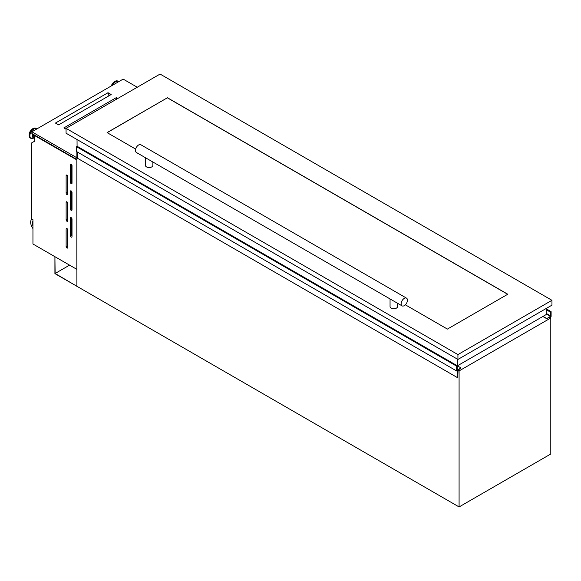 <?xml version="1.0" encoding="UTF-8"?>
<svg xmlns="http://www.w3.org/2000/svg" width="581" height="581" viewBox="0 0 581 581"><rect width="100%" height="100%" fill="white"/><g stroke="black" fill="none" stroke-linecap="round" stroke-linejoin="round"><path stroke-width="0.87" d="M76.895 151.721L76.895 286.28L55.13 273.477L54.919 256.693L54.919 273.6L459.084 506.937L459.084 370.925L458.031 370.315M69.56 265.147L55.13 273.477M459.339 369.196L458.031 370.191L457.719 377.781L457.719 370.62L456.666 370.983L456.666 366.175L457.334 365.834L457.145 370.148L461.053 367.962L459.295 369.175M456.666 370.983L76.576 151.539L76.576 146.732L77.193 146.318L457.189 365.754M456.666 366.175L76.576 146.732M461.053 367.962L457.378 365.834M457.719 377.781L77.629 158.344L77.629 152.149M549.742 317.371L546.663 318.649L550.476 316.333L550.439 312.084L551.108 311.648L546.227 308.831M551.108 311.648L551.108 316.456L550.054 317.553M546.699 318.693L542.85 316.485M546.663 318.649L542.879 316.471L546.663 318.671M546.721 318.504L543.039 316.376M71.172 217.643A1.191 0.69 -120 0 0 70.577 217.584A1.191 0.69 -120 0 0 70.33 218.129L70.33 235.617A1.191 0.69 -120 0 0 70.846 236.816A1.191 0.69 -120 0 0 71.768 237.135A1.191 0.69 -120 0 0 72.015 236.59L72.015 219.102A1.191 0.69 -120 0 0 71.172 217.643L70.33 218.129M71.172 190.924A1.191 0.69 -120 0 0 70.577 190.866A1.191 0.69 -120 0 0 70.33 191.41L70.33 208.899A1.191 0.69 -120 0 0 70.846 210.097A1.191 0.69 -120 0 0 71.768 210.416A1.191 0.69 -120 0 0 72.015 209.872L72.015 192.384A1.191 0.69 -120 0 0 71.172 190.924L70.33 191.41M71.172 164.205A1.191 0.69 -120 0 0 70.577 164.147A1.191 0.69 -120 0 0 70.33 164.692L70.33 182.18A1.191 0.69 -120 0 0 70.846 183.378A1.191 0.69 -120 0 0 71.768 183.698A1.191 0.69 -120 0 0 72.015 183.153L72.015 165.665A1.191 0.69 -120 0 0 71.172 164.205L70.33 164.692M66.96 228.573A1.191 0.69 -120 0 0 66.372 228.515A1.191 0.69 -120 0 0 66.125 229.059L66.125 246.547A1.191 0.69 -120 0 0 66.641 247.746A1.191 0.69 -120 0 0 67.556 248.065A1.191 0.69 -120 0 0 67.803 247.521L67.803 230.032A1.191 0.69 -120 0 0 66.96 228.573L66.125 229.059M66.96 201.854A1.191 0.69 -120 0 0 66.372 201.796A1.191 0.69 -120 0 0 66.125 202.341L66.125 219.829A1.191 0.69 -120 0 0 66.641 221.027A1.191 0.69 -120 0 0 67.556 221.346A1.191 0.69 -120 0 0 67.803 220.802L67.803 203.314A1.191 0.69 -120 0 0 66.96 201.854L66.125 202.341M66.96 175.135A1.191 0.69 -120 0 0 66.372 175.077A1.191 0.69 -120 0 0 66.125 175.622L66.125 193.11A1.191 0.69 -120 0 0 66.641 194.308A1.191 0.69 -120 0 0 67.556 194.628A1.191 0.69 -120 0 0 67.803 194.083L67.803 176.595A1.191 0.69 -120 0 0 66.96 175.135L66.125 175.622M34.678 136.891A2.477 1.431 -60 0 1 34.526 136.818A2.477 1.431 -60 0 1 34.148 134.821M34.526 136.818L33.843 136.433A2.477 1.431 -60 0 1 33.473 134.429M34.758 135.562A1.467 0.842 -60 0 1 34.729 135.155M76.852 159.957L76.852 269.352L32.95 244.005L32.95 219.72L31.73 219.015L31.73 142.868L34.678 141.168L34.678 135.605L76.895 159.935M64.578 128.343L64.273 127.682L116.44 97.564L117.907 98.414M66.06 129.2L63.852 127.922L64.273 127.682L64.999 128.583M116.44 98.327L116.44 97.564M56.168 123.484L55.856 122.823L108.022 92.706L111.174 94.529L58.594 124.886L55.435 123.063L55.856 122.823L56.589 123.724M108.022 93.468L108.022 92.706M31.861 219.088A7.437 4.292 -120 0 0 32.95 228.573M32.95 221.281A5.055 2.92 -120 0 0 32.95 225.856M459.084 370.925L550.795 317.974L550.795 453.986L459.084 506.937M550.795 317.974L549.466 317.211M109.344 95.168L108.8 95.487M34.678 135.605L35.1 135.366M32.95 221.797A5.055 2.92 -120 0 0 32.95 224.375M109.707 95.378L108.85 94.885M76.895 157.792L31.875 131.807L123.165 79.103L137.261 87.237M76.895 159.499L31.875 133.507L31.875 131.807M107.601 92.945L108.879 94.536L108.763 95.916M58.696 124.828L58.311 124.726M116.018 97.804L116.948 98.966M67.171 175.288L67.171 192.507A1.191 0.69 -120 0 0 67.803 193.807M67.171 202.006L67.171 219.219A1.191 0.69 -120 0 0 67.803 220.526M67.171 228.725L67.171 245.937A1.191 0.69 -120 0 0 67.803 247.245M71.383 164.358L71.383 181.577A1.191 0.69 -120 0 0 72.015 182.877M71.383 191.076L71.383 208.288A1.191 0.69 -120 0 0 72.015 209.596M71.383 217.795L71.383 235.007A1.191 0.69 -120 0 0 72.015 236.314M546.227 308.467L546.227 314.539L457.334 365.856M457.341 359.109L457.341 365.856M77.077 146.318L77.041 139.542M406.518 298.14L140.856 144.763A4.459 2.578 120 0 0 137.421 145.954A4.459 2.578 120 0 0 135.475 150.45A4.459 2.578 120 0 0 136.397 152.491L402.059 305.867A4.459 2.578 120 0 0 405.494 304.676A4.459 2.578 120 0 0 407.448 300.181A4.459 2.578 120 0 0 406.518 298.14A4.459 2.578 120 0 0 403.083 299.338A4.459 2.578 120 0 0 401.137 303.827A4.459 2.578 120 0 0 402.059 305.867M397.491 303.231L397.491 306.623A3.718 2.15 180 0 1 395.196 308.605A3.718 2.15 180 0 1 391.144 308.141A3.718 2.15 180 0 1 390.054 306.623L390.054 298.939M152.861 161.997L152.861 165.389A3.718 2.15 180 0 1 150.566 167.372A3.718 2.15 180 0 1 146.514 166.907A3.718 2.15 180 0 1 145.424 165.389L145.424 157.705M135.663 149.099L107.078 132.599L167.444 97.746L507.779 294.233L447.406 329.086L405.364 304.814M160.08 74.063L551.95 300.304L457.93 354.592L66.06 128.343L160.08 74.063M551.95 300.304L551.95 305.163L457.93 359.443L66.06 133.202L66.06 128.343M457.93 354.592L457.93 359.443M107.18 132.657L167.444 97.746M167.444 97.862L507.671 294.291M457.065 365.943L76.975 146.499M457.109 365.87L77.019 146.427L457.109 365.841M457.153 365.769L77.062 146.325M550.476 316.333L546.227 313.885M550.686 315.97L546.227 313.399M550.439 312.142L546.227 309.709M550.439 312.084L546.227 309.651M550.621 311.801L546.227 309.266L550.628 311.801M34.678 137.319A3.471 2.004 -60 0 1 32.943 134.124M34.678 137.486A3.791 2.193 -60 0 1 32.681 133.971M33.756 137.995A5.476 3.159 -60 0 1 33.64 138.06A5.476 3.159 -60 0 1 29.885 135.693A5.476 3.159 -60 0 1 33.756 129.055A5.476 3.159 -60 0 1 36.777 128.982M31.788 138.51A5.599 3.232 -60 0 1 30.735 138.249A5.599 3.232 -60 0 1 29.878 133.761A5.599 3.232 -60 0 1 33.538 128.822A5.599 3.232 -60 0 1 36.342 128.546A5.599 3.232 -60 0 1 36.828 128.953M30.546 138.118A5.599 3.232 -60 0 1 30.343 138.017A5.599 3.232 -60 0 1 29.478 133.528A5.599 3.232 -60 0 1 33.139 128.597A5.599 3.232 -60 0 1 35.942 128.314A5.599 3.232 -60 0 1 36.131 128.445M29.181 135.264A5.156 2.978 -60 0 1 32.827 128.779M118.597 81.739A5.476 3.159 120 0 0 115.583 81.812A5.476 3.159 120 0 0 112.561 85.225M118.647 81.71A5.599 3.232 120 0 0 118.161 81.304A5.599 3.232 120 0 0 115.365 81.587A5.599 3.232 120 0 0 112.075 85.509M117.958 81.202A5.599 3.232 120 0 0 117.761 81.079A5.599 3.232 120 0 0 114.965 81.355A5.599 3.232 120 0 0 111.443 85.872M114.646 81.536A5.156 2.978 120 0 0 111.32 85.937M67.171 192.507L66.125 193.11M67.171 219.219L66.125 219.829M67.171 245.937L66.125 246.547M71.383 181.577L70.33 182.18M71.383 208.288L70.33 208.899M71.383 235.007L70.33 235.617M457.283 365.761L77.193 146.318M550.657 311.794L546.227 309.245M34.678 137.501L33.64 138.06L30.343 138.017C28.222 134.669 29.079 131.517 32.921 128.575L35.942 128.314L36.843 128.946M111.203 86.01L114.74 81.333L117.761 81.079L118.662 81.703"/></g></svg>
